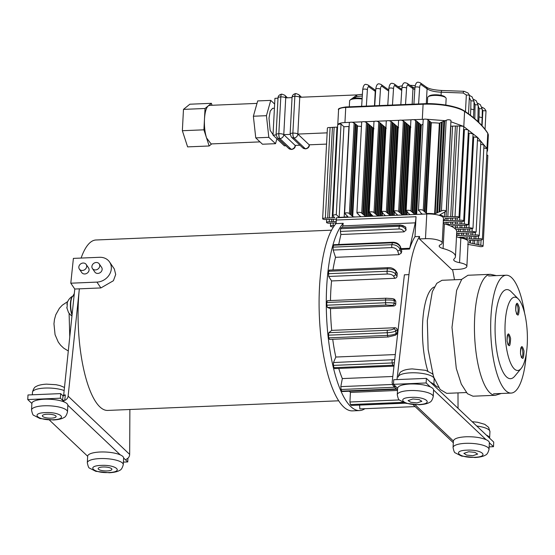 <?xml version="1.0" encoding="UTF-8"?>
<svg xmlns="http://www.w3.org/2000/svg" width="555" height="555" viewBox="0 0 555 555"><rect width="100%" height="100%" fill="white"/><g stroke="black" fill="none" stroke-linecap="round" stroke-linejoin="round"><path stroke-width="0.83" d="M108.794 472.534C124.382 472.09 116.418 464.556 101.253 465.395C85.671 465.839 93.635 473.373 108.794 472.534M53.016 419.753C68.598 419.309 60.634 411.775 45.475 412.615C29.887 413.059 37.851 420.593 53.016 419.753M418.748 404.512C434.336 404.068 426.372 396.534 411.206 397.373C395.625 397.817 403.589 405.351 418.748 404.512M474.532 457.292C490.114 456.848 482.149 449.314 466.991 450.154C451.409 450.598 459.373 458.132 474.532 457.292M109.543 261.96A13.715 11.759 145.6 0 1 109.273 274.843A13.715 11.759 145.6 0 1 96.917 282.106L70.797 283.196L73.392 258.387L99.518 257.298A13.715 11.759 145.6 0 1 109.543 261.96L114.344 268.995L115.704 274.475L113.407 280.726L100.899 287.934L79.351 288.836A85.387 25.856 87.6 0 0 78.422 300.775A85.387 25.856 87.6 0 0 107.698 410.429L338.675 400.8M331.564 230.172L96.015 239.989A85.387 25.856 87.6 0 0 81.099 258.068M364.892 408.688A96.022 29.075 -92.4 0 1 359.585 410.568A96.022 29.075 -92.4 0 1 326.666 287.268A96.022 29.075 -92.4 0 1 343.212 223.304L336.025 223.609A96.022 29.075 87.6 0 0 319.479 287.566A96.022 29.075 87.6 0 0 352.404 410.873L359.585 410.568M82.376 270.472A4.114 3.531 145.6 0 1 79.365 269.071A4.114 3.531 145.6 0 1 79.448 265.207A4.114 3.531 145.6 0 1 83.153 263.028A4.114 3.531 145.6 0 1 86.164 264.43A4.114 3.531 145.6 0 1 86.081 268.294A4.114 3.531 145.6 0 1 82.376 270.472M86.164 264.43L88.55 267.926A4.114 3.531 145.6 0 1 88.474 271.79A4.114 3.531 145.6 0 1 84.769 273.969A4.114 3.531 145.6 0 1 81.758 272.567L79.365 269.071M95.439 269.931A4.114 3.531 145.6 0 1 92.428 268.53A4.114 3.531 145.6 0 1 92.512 264.666A4.114 3.531 145.6 0 1 96.216 262.487A4.114 3.531 145.6 0 1 99.227 263.882A4.114 3.531 145.6 0 1 99.144 267.753A4.114 3.531 145.6 0 1 95.439 269.931M99.227 263.882L101.614 267.378A4.114 3.531 145.6 0 1 101.53 271.249A4.114 3.531 145.6 0 1 97.826 273.428A4.114 3.531 145.6 0 1 94.822 272.026L92.428 268.53M354.132 123.085L352.307 122.246A2.4 0.68 -177 0 0 351.031 122.197A2.4 0.68 -177 0 0 349.955 122.343A2.4 0.68 -177 0 0 349.352 122.759L344.606 213.404A2.4 0.68 3 0 1 346.278 212.843A2.4 0.68 3 0 1 349.4 213.654A2.4 0.68 3 0 1 349.379 213.73A2.4 0.68 3 0 0 349.359 213.807A2.4 0.68 3 0 0 350.489 214.452L351.1 214.965L355.845 124.32L355.242 123.807L354.132 123.085L349.4 213.654M329.066 127.525A2.4 0.68 -177 0 0 327.394 128.087L322.642 218.732A2.4 0.68 3 0 1 324.314 218.171A2.4 0.68 3 0 1 325.348 218.198L330.093 127.553A2.4 0.68 -177 0 0 329.066 127.525M336.392 219.28L336.205 219.1A2.4 0.68 3 0 0 335.574 219.246L326.659 219.44A2.4 0.68 3 0 1 325.764 219.544A2.4 0.68 3 0 1 322.642 218.732M336.122 222.874L330.551 223.124A2.4 0.68 3 0 1 329.656 223.228A2.4 0.68 3 0 1 326.534 222.416A2.4 0.68 3 0 1 328.206 221.854A2.4 0.68 3 0 1 329.24 221.882L329.365 219.433M333.493 226.912A2.4 0.68 3 0 1 330.426 226.1A2.4 0.68 3 0 1 332.098 225.538A2.4 0.68 3 0 1 333.132 225.566L333.257 223.117M47.168 414.217A6.896 1.956 3 0 1 56.124 416.548A6.896 1.956 3 0 1 51.317 418.151A6.896 1.956 3 0 1 42.36 415.827A6.896 1.956 3 0 1 47.168 414.217M102.953 466.998A6.896 1.956 3 0 1 111.909 469.322A6.896 1.956 3 0 1 107.101 470.931A6.896 1.956 3 0 1 98.145 468.6A6.896 1.956 3 0 1 102.953 466.998M123.279 464.653C122.364 468.08 121.115 469.995 119.54 470.411C118.916 470.841 116.446 472.319 109.3 472.756L95.793 471.327L89.521 468.108C88.8 468.156 88.065 466.373 87.322 462.766A18.003 5.099 3 0 1 99.879 458.576A18.003 5.099 3 0 1 123.279 464.653L123.626 458.083A18.003 5.099 -177 0 0 123.626 458.028A18.003 5.099 -177 0 0 120.317 454.892A18.003 5.099 -177 0 0 100.219 452.006A18.003 5.099 -177 0 0 87.669 456.196A18.003 5.099 -177 0 0 87.662 456.259L49.305 419.962M44.442 399.232A18.003 5.099 -177 0 0 31.885 403.416A18.003 5.099 -177 0 0 31.878 403.478L27.75 399.565L60.405 398.206L64.54 402.118A18.003 5.099 -177 0 0 44.442 399.232M452.547 269.591A82.306 24.919 -92.4 0 1 454.476 279.769M330.482 300.532A82.306 24.919 -92.4 0 1 330.794 291.174A82.306 24.919 -92.4 0 1 331.564 280.941L328.678 276.466L328.574 271.256L387.348 268.807A6.861 2.997 6.5 0 1 395.861 271.596A2.06 1.741 -32.8 0 0 395.625 270.562C393.391 268.322 390.796 267.357 387.862 267.67A2.06 0.624 87.6 0 0 387.348 268.807L387.071 271.256L328.296 273.705M331.703 330.378L395.056 327.741L393.564 328.949C392.447 329.635 390.463 330.072 387.619 330.253L328.837 332.702L331.703 330.378A82.306 24.919 -92.4 0 1 330.489 308.629L393.835 305.992C395.042 305.694 395.687 304.986 395.771 303.863L395.764 301.136L394.543 299.298L392.954 298.701L386.107 298.215A2.06 0.624 87.6 0 0 385.572 299.686A2.06 0.624 87.6 0 0 385.565 300.033A6.861 0.832 -0.2 0 1 394.189 300.546A2.06 1.942 -69.5 0 0 392.954 298.701M397.512 332.341L396.034 333.534A2.06 1.915 -129.1 0 1 395.375 335.213L396.86 334.006L397.512 332.341L397.22 329.67C397.012 328.574 396.291 327.929 395.056 327.741M394.723 359.647L333.5 362.554L335.824 357.038A82.306 24.919 -92.4 0 1 332.729 339.292M335.824 357.038L395.299 354.562M392.295 384.476L340.819 386.62L342.324 378.579A82.306 24.919 -92.4 0 1 338.758 368.437M342.324 378.579L392.808 376.477M399.336 399.947L349.927 402L350.427 392.413A82.306 24.919 -92.4 0 1 349.407 391.233M350.427 392.413L397.498 390.449M361.707 213.141L366.453 122.495L364.614 121.732A2.4 0.68 -177 0 0 363.338 121.684A2.4 0.68 -177 0 0 362.262 121.836A2.4 0.68 -177 0 0 361.659 122.246L356.907 212.891A2.4 0.68 3 0 1 358.585 212.329A2.4 0.68 3 0 1 361.707 213.141A2.4 0.68 3 0 1 361.687 213.217L363.407 214.452L368.152 123.807L367.549 123.293L362.797 213.939M374.014 212.627L378.76 121.982L376.921 121.219A2.4 0.68 -177 0 0 375.638 121.17A2.4 0.68 -177 0 0 374.569 121.323A2.4 0.68 -177 0 0 373.966 121.732L369.214 212.378A2.4 0.68 3 0 1 370.893 211.823A2.4 0.68 3 0 1 374.014 212.627A2.4 0.68 3 0 1 373.994 212.704L375.714 213.939L380.459 123.293L379.856 122.78L375.104 213.425M386.315 212.114L391.067 121.469L389.228 120.712A2.4 0.68 -177 0 0 387.945 120.664A2.4 0.68 -177 0 0 386.877 120.81A2.4 0.68 -177 0 0 386.273 121.219L381.521 211.864A2.4 0.68 3 0 1 383.2 211.309A2.4 0.68 3 0 1 386.315 212.114A2.4 0.68 3 0 1 386.301 212.19L388.014 213.425L392.767 122.78L392.163 122.267L387.411 212.912M398.622 211.601L403.374 120.955L401.536 120.199A2.4 0.68 -177 0 0 400.252 120.151A2.4 0.68 -177 0 0 399.184 120.296A2.4 0.68 -177 0 0 398.58 120.706L393.828 211.351A2.4 0.68 3 0 1 395.507 210.796A2.4 0.68 3 0 1 398.622 211.601A2.4 0.68 3 0 1 398.608 211.677L400.321 212.912L405.074 122.267L404.47 121.753L399.718 212.399M410.929 211.087L415.681 120.442L413.843 119.686A2.4 0.68 -177 0 0 412.559 119.637A2.4 0.68 -177 0 0 411.484 119.783A2.4 0.68 -177 0 0 410.887 120.192L406.135 210.838A2.4 0.68 3 0 1 407.814 210.283A2.4 0.68 3 0 1 410.929 211.087A2.4 0.68 3 0 1 410.915 211.164L412.629 212.399L417.381 121.753L416.777 121.24L412.025 211.885M450.896 121.753L463.446 126.339L459.741 125.992L454.996 216.637L455.891 216.533A2.4 0.68 3 0 1 459.013 217.345A2.4 0.68 3 0 1 457.334 217.907L445.186 218.476A14.576 4.128 3 0 1 443.383 220.259M459.013 217.345L463.758 126.7A2.4 0.68 -177 0 0 463.591 126.429L477.612 137.439L473.706 136.953L468.961 227.599L472.971 228.299L471.299 228.861L455.884 229.527A32.648 9.248 -177 0 0 454.392 228.112A32.648 9.248 -177 0 0 450.493 225.927A32.648 9.248 -177 0 0 446.393 224.414A32.648 9.248 -177 0 0 444.388 223.825L443.091 248.522A32.648 9.248 3 0 1 455.447 256.514A32.648 9.248 3 0 1 454.108 258.949A10.288 2.914 -177 0 0 453.685 259.712A10.288 2.914 -177 0 0 459.547 262.675A12.862 3.642 3 0 1 466.873 266.379A12.862 3.642 3 0 1 457.91 269.369L451.867 269.619L419.427 238.927L419.559 236.458L414.987 236.652A82.306 24.919 87.6 0 0 409.521 249.07L401.341 249.41M446.206 211.205L450.958 120.56A2.4 0.68 -177 0 0 447.836 119.748L446.164 120.282L441.412 210.935L443.084 210.394A2.4 0.68 3 0 1 446.206 211.205A2.4 0.68 3 0 1 445.276 211.684L439.796 214.875A14.576 4.128 3 0 1 444.479 217.033L444.756 211.816M426.601 119.235A2.4 0.68 -177 0 0 424.866 119.124A2.4 0.68 -177 0 0 423.756 119.283A2.4 0.68 -177 0 0 423.194 119.679L418.442 210.324A2.4 0.68 3 0 1 420.114 209.769A2.4 0.68 3 0 1 423.236 210.581A2.4 0.68 3 0 1 423.215 210.657L424.936 211.885L429.688 121.24L427.967 120.012A2.4 0.68 -177 0 0 427.988 119.935A2.4 0.68 -177 0 0 426.601 119.235L445.471 120.706L446.164 120.282M463.668 221.001L468.413 130.356A2.4 0.68 -177 0 0 465.291 129.544L464.396 129.648L459.651 220.293L460.546 220.189A2.4 0.68 3 0 1 463.668 221.001A2.4 0.68 3 0 1 461.989 221.556L443.362 222.548L443.32 223.499M478.486 236.18L478.354 238.74L479.249 238.636A2.4 0.68 3 0 1 482.371 239.448A2.4 0.68 3 0 1 480.692 240.003L469.246 240.461A14.576 4.128 3 0 1 469.884 241.772A14.576 4.128 3 0 1 469.329 242.812L474.504 243.895L474.698 240.197M472.978 228.299L477.612 137.439L487.054 148.629L483.835 147.998M482.371 239.448L487.11 148.726L487.547 150.447L486.943 152.091M475.358 232.462L475.219 235.029L476.114 234.925A2.4 0.68 3 0 1 479.236 235.729A2.4 0.68 3 0 1 477.564 236.291L459.519 237.249A14.576 4.128 3 0 1 466.963 239.08L467.088 236.721M479.236 235.729L483.988 145.084L480.706 144.286M386.03 298.236L327.408 300.678L326.784 302.482L385.565 300.033L385.572 302.759L326.791 305.208L327.429 307.484L330.489 308.629M328.837 332.702L328.47 335.178L387.251 332.729A6.861 1.436 -6.3 0 0 395.743 330.87A2.06 1.915 -129.1 0 0 393.564 328.949M333.5 362.554L333.43 365.398L392.212 362.949A6.861 3.531 -13.4 0 0 394.376 362.665M340.819 386.62L341.061 389.492L394.702 387.258M454.996 216.637L452.436 216.644L457.188 125.999L455.447 126.047L450.695 216.693L447.816 216.783L452.568 126.138L450.827 126.193L446.074 216.838L444.479 217.033M486.298 435.058C488.483 436.057 489.586 437.097 489.607 438.186L430.513 382.277C432.706 383.276 433.809 384.317 433.823 385.406L434.163 378.898A18.003 5.099 -177 0 0 410.762 372.821A18.003 5.099 -177 0 0 398.206 377.012A18.003 5.099 -177 0 0 398.206 377.067L398.206 377.012C399.121 373.584 400.37 371.663 401.945 371.253C402.569 370.816 405.039 369.339 412.185 368.902L425.692 370.331L431.963 373.557C432.685 373.508 433.42 375.291 434.163 378.898M469.551 236.714L469.433 238.934L466.963 239.08M446.227 218.337L446.109 220.626L443.23 220.717M468.323 224.65L473.068 134.005L469.946 133.193L469.051 133.297L464.306 223.942L468.316 224.65L466.644 225.205L450.493 225.927M457.188 125.999L459.741 125.992M459.651 220.293L457.091 220.293L457.216 217.907M472.222 228.75L472.09 231.31L476.107 232.018L474.435 232.573L456.654 233.516M480.852 141.372L477.571 140.568M478.764 122.371L479.055 116.904L482.177 117.674L482.323 109.404A2.4 0.708 -179 0 0 482.212 109.189A2.4 0.708 -179 0 0 479.201 108.676L478.181 105.936M478.354 238.74L475.795 238.74L475.926 236.236M475.219 235.029L472.666 235.029L472.798 232.524M461.621 279.47L442.002 280.289L436.778 283.334L432.31 291.715L427.308 320.693L428.127 349.532L433.171 375.062M468.684 451.756L474.948 452.374L477.647 454.08L472.839 455.69L466.575 455.072L463.876 453.359L468.684 451.756M412.906 398.976L419.164 399.593L421.862 401.307L417.055 402.909L410.79 402.292L408.098 400.585L412.906 398.976M394.702 385.482L394.57 386.648L395.646 386.37L393.488 384.324L426.143 382.964L430.271 386.877C425.033 384.747 418.338 383.789 410.173 383.991C402.292 384.455 398.108 385.871 397.616 388.236L395.729 386.544M397.276 394.744A18.003 5.099 3 0 1 409.833 390.56A18.003 5.099 3 0 1 433.233 396.631C432.317 400.058 431.068 401.98 429.494 402.389C428.869 402.826 426.4 404.304 419.254 404.741L405.747 403.312L399.475 400.086C398.754 400.134 398.018 398.351 397.276 394.744L397.616 388.236M433.233 396.631L433.58 390.005L486.055 439.657C480.817 437.527 474.116 436.563 465.957 436.771C458.076 437.236 453.893 438.651 453.4 441.017L415.043 404.72M453.06 447.524A18.003 5.099 3 0 1 465.617 443.334A18.003 5.099 3 0 1 489.017 449.411C488.102 452.838 486.853 454.753 485.278 455.169C484.654 455.606 482.184 457.077 475.038 457.514L461.531 456.085L455.26 452.866C454.531 452.915 453.803 451.132 453.06 447.524L453.4 441.017M464.306 223.942L461.746 223.942L461.871 221.563M452.568 126.138L455.447 126.047M468.961 227.599L466.401 227.599L466.526 225.212M472.09 231.31L469.537 231.31L469.669 228.806M426.296 103.653L427.072 88.828L421.079 84.631A2.4 2.234 -56.9 0 0 420.1 82.716L426.226 87.003A2.4 2.22 126.8 0 1 427.072 88.828L427.322 88.987C430.229 90.819 434.863 91.894 441.225 92.213A2.4 0.763 -88.9 0 1 441.995 90.493C434.267 90.049 429.126 88.96 426.566 87.239L427.322 88.987L426.275 87.045M474.171 236.472L474.053 238.796L472.839 238.983L471.174 238.886L471.299 236.479M450.854 218.094L450.729 220.488L449.515 220.675L447.85 220.578L447.968 218.399M455.482 217.851L455.35 220.349L454.136 220.536L452.471 220.432L452.589 218.157M490.398 274.323L467.962 275.259L461.753 279.297L456.633 290.369L451.999 327.394L456.293 368.451L461.295 384.095L467.442 393.703L472.999 396.208L495.435 395.278A60.53 18.329 -92.4 0 1 489.878 392.767A60.53 18.329 -92.4 0 1 474.435 326.458A60.53 18.329 -92.4 0 1 490.398 274.323L496.364 275.62M464.23 91.395A2.4 0.791 93.1 0 0 464.029 91.297A2.4 0.791 93.1 0 0 463.175 93.011L466.339 94.988L469.468 95.155L468.51 113.851M482.316 109.848L482.871 110.625L486.013 110.917L485.049 129.315M471.042 232.753L470.924 235.084L469.703 235.271L468.045 235.167L468.17 232.76M460.137 221.5L460.005 223.998L458.791 224.185L457.126 224.088L457.244 221.806M464.792 225.157L464.66 227.647L463.446 227.841L461.781 227.737L461.899 225.462M467.914 229.042L467.789 231.366L466.575 231.553L464.917 231.456L465.041 229.049M466.415 233.003L466.304 235.223L465.083 235.41L463.425 235.313L463.543 233.003M452.596 226.96L452.651 225.954M458.659 229.534L458.548 231.65L456.744 231.837A32.648 9.248 -177 0 0 456.744 231.817A32.648 9.248 -177 0 0 455.884 229.527M274.42 108.253L272.574 108.329L270.223 111.097L269.008 118.125L270.125 130.252L273.684 135.739M455.509 221.743L455.384 224.137L454.17 224.331L452.505 224.227L452.623 222.055M460.164 225.399L460.039 227.793L458.825 227.98L457.16 227.876L457.278 225.705M463.286 229.284L463.168 231.504L461.954 231.699L460.296 231.595L460.414 229.284M461.788 233.246L461.677 235.362L460.463 235.556L458.805 235.452L458.916 233.246M450.882 221.986L450.764 224.282L449.543 224.47L447.885 224.366L447.996 222.298M257 103.396L209.478 105.381L208.215 105.901C206.155 107.83 204.913 112.249 204.469 119.152C204.178 126.2 204.864 132.451 206.536 137.904L211.087 143.925L259.997 141.886M70.797 283.196L74.779 289.023L79.351 288.836L68.119 396.166C67.814 398.115 66.69 399.524 64.755 400.391L62.569 400.252L63.027 395.861L63.43 395.999M62.999 395.833L63.714 394.785L74.779 289.023M123.626 458.028L125.596 459.887L126.706 459.006C128.566 458.062 129.551 456.529 129.669 454.399L129.877 409.5M336.025 223.609A17.149 5.189 87.6 0 0 336.358 220.023L416.035 216.707L414.987 236.652M361.437 126.484A14.576 4.128 -177 0 0 357.462 126.124L352.709 216.769A14.576 4.128 3 0 1 355.249 216.963L336.476 217.74L336.358 220.023M357.455 125.68L356.851 125.166L352.099 215.812L352.709 216.769L357.462 126.124M352.099 215.812L350.968 215.167M347.139 215.777L345.668 214.653A2.4 0.68 3 0 0 345.862 214.403A2.4 0.68 3 0 0 345.231 213.904A2.4 0.68 3 0 1 344.606 213.404M346.979 215.513L347.437 216.547A2.4 0.68 3 0 1 348.034 216.755A14.576 4.128 3 0 0 344.169 217.123L348.922 126.478L343.913 126.741L339.167 217.387L344.169 217.123M337.572 127.074L336.954 127.109L332.202 217.754L333.909 217.664A2.4 0.68 3 0 0 334.769 217.74L333.146 216.207A4.801 1.36 3 0 1 332.924 215.763A4.801 1.36 3 0 1 336.274 214.646L339.167 217.387M332.202 217.754L329.392 217.907L334.145 127.261L332.438 127.352L327.686 217.997L329.392 217.907M327.686 217.997L325.348 218.198M336.219 219.114L336.261 221.431M336.094 221.438L333.284 221.591L333.409 219.239M331.71 219.232L331.578 221.681L333.284 221.591M331.578 221.681L329.24 221.882M334.429 225.573L333.132 225.566M63.124 395.937L65.323 394.952L63.672 395.021M63.027 395.861L60.648 393.606L27.993 394.973L27.75 399.565M125.596 459.887L127.761 461.933L123.411 462.114M67.495 411.872C66.579 415.3 65.337 417.214 63.763 417.631C63.138 418.068 60.668 419.538 53.516 419.982L40.015 418.546L33.744 415.327C33.016 415.376 32.28 413.593 31.538 409.985A18.003 5.099 3 0 1 44.095 405.795A18.003 5.099 3 0 1 67.495 411.872L67.842 405.303A18.003 5.099 -177 0 0 67.842 405.247A18.003 5.099 -177 0 0 64.54 402.118M127.955 458.201L127.761 461.933M419.427 238.927L425.47 238.678A12.862 3.642 3 0 1 442.189 243.014L443.48 218.316A12.862 3.642 -177 0 0 426.767 213.98L355.249 216.963M336.274 214.646L341.02 124.001L343.913 126.741M341.02 124.001A4.801 1.36 -177 0 0 337.78 124.861A4.801 1.36 -177 0 0 337.676 125.118L332.924 215.763M415.14 406.6L359.827 408.903L359.612 405.088M405.053 403.103L351.454 405.427L405.323 403.18M351.266 405.344L350.441 404.56L403.062 402.368M349.927 402L350.441 404.56M396.388 388.854L341.79 391.129L342.185 391.532L396.811 389.256M341.79 391.129L341.061 389.492M334.54 368.61L393.315 366.161A2.06 0.624 -92.4 0 1 392.753 365.239L333.971 367.688L334.859 368.27M333.971 367.688L333.43 365.398M388.354 336.92A2.06 0.624 -92.4 0 1 388.216 336.975A2.06 0.624 -92.4 0 1 387.543 335.4L328.768 337.849L329.573 339.369M328.768 337.849L328.47 335.178M326.791 305.208L326.784 302.482M327.408 300.678L386.107 298.215A2.06 0.624 87.6 0 1 386.19 298.229L392.225 298.59M329.372 270.334L328.574 271.256M332.958 269.959A82.306 24.919 -92.4 0 1 335.532 257.312L333.173 250.048L333.083 247.142L333.617 245.254L392.399 242.806A6.861 4.801 15.8 0 1 400.543 247.509A2.06 1.332 -18 0 0 400.543 246.954C399.156 243.874 396.575 242.299 392.794 242.244A2.06 0.624 87.6 0 0 392.399 242.806L391.865 244.693L333.083 247.142M392.794 242.244L334.02 244.693L333.617 245.254M338.716 244.498L340.888 234.494L404.026 231.858L406.142 230.034L405.511 226.919L400.328 225.004L341.547 227.453L400.093 225.177A2.06 0.624 -92.4 0 1 400.328 225.004M405.976 227.716A6.861 6.029 33.5 0 0 400.093 225.177L399.371 226.267L340.59 228.715L340.368 231.421L340.888 234.494M340.59 228.715L341.311 227.626M342.428 227.418L342.768 225.871A17.149 5.189 87.6 0 0 343.212 223.304M416.035 216.707A17.149 5.189 -92.4 0 1 415.258 222.853L409.729 248.272A6.861 2.074 -92.4 0 1 409.521 249.07M60.405 398.206L60.648 393.606M365.558 216.533L365.017 215.812L369.762 125.166L369.158 124.653L364.406 215.298L364.885 216.013M364.406 215.298L363.275 214.653M358.169 213.869L357.538 213.391A2.4 0.68 3 0 1 356.907 212.891M358.003 213.626L357.975 214.14L360.729 216.637M377.865 216.02L377.324 215.298L382.069 124.653L381.465 124.14L376.713 214.785L377.192 215.479M376.713 214.785L375.582 214.14M370.476 213.356L369.845 212.877A2.4 0.68 3 0 1 369.214 212.378M370.31 213.113L370.282 213.626L373.036 216.103M390.172 215.506L389.624 214.785L394.376 124.14L393.772 123.626L389.02 214.272L389.499 214.965M389.02 214.272L387.889 213.626M382.784 212.843L382.152 212.364A2.4 0.68 3 0 1 381.521 211.864M382.617 212.6L382.589 213.113L385.343 215.59M402.479 214.993L401.931 214.272L406.683 123.626L406.08 123.113L401.327 213.758L401.806 214.452M401.327 213.758L400.197 213.113M395.091 212.329L394.459 211.85A2.4 0.68 3 0 1 393.828 211.351M394.924 212.086L394.896 212.6L397.651 215.076M414.786 214.48L414.238 213.758L418.99 123.113L418.387 122.599L413.635 213.245L414.113 213.966M413.635 213.245L412.504 212.607M407.398 211.816L406.766 211.337A2.4 0.68 3 0 1 406.135 210.838M407.231 211.573L407.204 212.086L409.958 214.591M450.695 216.693L452.436 216.644M446.074 216.838L447.816 216.783M441.412 210.935L439.054 211.982M441.412 122.294L436.667 212.94L434.627 213.862L439.38 123.217L443.778 121.219L439.026 211.864L436.695 213.058M426.42 213.418L426.42 213.488A14.576 4.128 3 0 1 434.627 213.862M426.42 213.488L431.297 122.599L430.687 122.086L425.942 212.731L426.42 213.488M425.942 212.731L424.811 212.093M419.698 211.33L419.074 210.824A2.4 0.68 3 0 1 418.442 210.324M419.538 211.06L421.273 213.467L422.175 213.876A14.576 4.128 3 0 0 420.232 214.251M455.35 220.349L457.091 220.293M450.729 220.488L452.471 220.432M446.109 220.626L447.85 220.578M442.189 243.014A12.862 3.642 3 0 1 440.531 244.679A10.288 2.914 -177 0 0 439.199 246.004A10.288 2.914 -177 0 0 443.091 248.522M394.57 386.648L393.183 385.822L392.094 382.7L404.387 274.815L408.959 274.621A82.306 24.919 -92.4 0 1 419.559 236.458M335.532 257.312L398.885 254.676L401.23 253.135L401.764 251.249L400.543 246.954M331.564 280.941L394.91 278.305C396.145 278.027 396.86 277.375 397.061 276.355L397.123 272.88L395.625 270.562M355.242 123.807L350.489 214.452M345.668 214.653L345.696 214.14M344.946 122.558L345.737 107.448A10.288 2.914 -177 0 0 338.564 109.841L337.773 124.868A10.288 2.914 3 0 1 344.946 122.558L349.955 122.35M327.145 132.846L297.827 134.074L299.755 97.285L356.879 94.905M326.555 144.099L309.19 144.82L297.827 134.074A3.913 3.559 133.4 0 1 293.914 137.973L305.271 148.719A3.913 3.559 -46.6 0 0 309.19 144.82A3.913 1.11 3 0 1 309.371 145.181C309.239 147.158 307.997 148.393 305.632 148.886A3.913 1.186 87.6 0 1 305.271 148.719L293.914 137.973A3.913 1.186 87.6 0 1 292.929 133.11A3.913 1.11 3 0 1 297.827 134.074M330.093 127.553L332.438 127.352M334.145 127.261L336.954 127.109M333.909 217.664L333.943 216.963M466.873 266.379L468.17 241.682A12.862 3.642 -177 0 0 460.844 237.977A10.288 2.914 3 0 1 456.494 236.652M467.685 244.346L478.792 246.295A2.4 0.68 3 0 0 481.442 246.649A2.4 0.68 3 0 0 483.086 246.094A2.4 0.68 3 0 0 480.796 245.296L474.504 243.895M474.053 238.796L475.795 238.74M469.433 238.934L471.174 238.886M470.924 235.084L472.666 235.029M466.304 235.223L468.045 235.167M461.677 235.362L463.425 235.313M457.167 233.488L457.056 235.507L458.805 235.452M457.056 235.507L456.543 235.625M398.885 254.676L397.658 250.888C396.686 248.8 394.785 247.697 391.948 247.599L333.173 250.048M394.91 278.305L393.412 275.967C392.288 274.683 390.304 274.031 387.452 274.017L328.678 276.466M393.835 305.992L392.246 305.396L386.204 305.035L327.429 307.484M382.388 212.461L382.215 215.839M394.362 211.816L394.182 215.34M407.155 211.524L406.988 214.806M422.952 124.251A14.576 4.128 -177 0 0 421.328 125.25L416.659 214.403M439.38 123.217A14.576 4.128 -177 0 0 431.284 122.835M443.209 223.457A10.288 2.914 -177 0 0 444.388 223.825M458.041 408.327L458 392.885M408.959 274.621L396.998 379.592M413.843 119.686L423.756 119.283M352.307 122.246L362.262 121.836M364.614 121.732L374.569 121.323M376.921 121.226L386.877 120.81M389.228 120.712L399.184 120.296M401.536 120.199L411.484 119.783M335.602 222.909L335.539 224.171M483.086 246.094L487.838 155.449L486.804 154.831M356.851 125.166L355.845 124.32M366.439 122.572L367.549 123.293M371.441 216.283L371.531 214.445M368.152 123.807L369.158 124.653M369.762 125.166L370.768 126.013L366.022 216.512M366.661 216.485L371.371 126.526L370.768 126.013M371.371 126.526L372.377 127.372L367.708 216.443M368.347 216.415L372.981 127.886L372.377 127.372M372.981 127.886L373.987 128.732M378.739 122.058L379.856 122.78M381.889 212.253L381.701 215.86M380.459 123.293L381.465 124.14M382.069 124.653L383.075 125.499L378.33 215.999M378.968 215.971L383.678 126.013L383.075 125.499M383.678 126.013L384.684 126.859L380.015 215.93M386.294 128.219L384.684 126.859M391.046 121.545L392.163 122.267M394.196 211.739L394.008 215.347M392.767 122.78L393.772 123.626M394.376 124.14L395.382 124.986L390.637 215.486M391.275 215.458L395.986 125.499L395.382 124.986M395.986 125.499L396.991 126.346L392.323 215.416M398.601 127.706L396.991 126.346M403.353 121.032L404.47 121.753M406.947 214.806L407.12 211.497M405.074 122.267L406.08 123.113M406.683 123.626L407.689 124.473L402.944 214.972M403.582 214.945L408.293 124.986L407.689 124.473M408.293 124.986L409.299 125.832L404.63 214.903M405.261 214.875L409.902 126.346L409.299 125.832M409.902 126.346L410.908 127.199M415.66 120.518L416.777 121.24M415.889 214.431L420.6 124.473L421.328 125.25M417.381 121.753L418.387 122.599M418.99 123.113L419.996 123.959L415.251 214.459M420.6 124.473L419.996 123.959M463.501 129.752L464.396 129.648M468.156 133.401L469.051 133.297M472.811 137.057L473.706 136.953M439.942 122.96L435.196 213.606M429.688 121.24L430.687 122.086M443.778 121.219L445.471 120.706M429.077 120.726L424.332 211.372M460.005 223.998L461.746 223.942M455.384 224.137L457.126 224.088M450.764 224.282L452.505 224.227M446.393 224.414L447.885 224.366M464.66 227.647L466.401 227.599M460.039 227.793L461.781 227.737M455.537 225.642L455.419 227.932L457.16 227.876M455.419 227.932L454.392 228.112M467.789 231.366L469.537 231.31M463.168 231.504L464.917 231.456M458.548 231.65L460.296 231.595M375.603 91.748L375.242 91.346L374.486 105.769M478.681 244.769L478.93 239.954M470.467 240.447L470.335 243.021M360.563 216.374L360.549 216.741M380.654 215.902L385.288 127.372M392.961 215.389L397.595 126.859M406.503 211.226L406.315 214.834M439.921 211.462L444.666 120.817M434.142 377.941L440.115 389.499L446.713 393.356L466.332 392.538M489.017 449.411L489.364 442.786L493.492 446.692L493.735 442.092L489.607 438.186L489.947 431.672A18.003 5.099 -177 0 0 476.766 426.039M430.513 382.277L426.386 378.371L393.731 379.731L393.488 384.324M493.492 446.692L489.149 446.872M422.306 119.332L423.097 104.222L345.737 107.448L345.918 106.955L423.34 103.764C437.722 102.841 458.583 106.477 464.001 110.854M470.46 115.301L470.786 109.085L473.797 109.633L473.498 117.702M477.106 244.436L477.328 240.183M473.096 240.329L472.929 243.569M370.025 216.346L370.199 213.037M442.307 121.885L437.555 212.53M426.386 378.371L426.143 382.964M433.58 390.005C433.566 388.916 432.463 387.876 430.271 386.877M489.364 442.786C489.35 441.697 488.247 440.649 486.055 439.657M412.15 104.194L412.969 88.599L408.015 85.179A2.4 2.234 -56.9 0 0 407.044 83.264L412.094 86.76A2.4 2.227 126.1 0 1 412.969 88.599L414.821 89.646M290.133 134.393L283.785 134.657L285.714 97.874L292.048 97.611M299.957 145.209L295.149 145.41L283.785 134.657A3.913 3.559 133.4 0 1 279.866 138.556L291.229 149.309A3.913 3.559 -46.6 0 0 295.149 145.41A3.913 1.11 3 0 1 295.329 145.764C295.198 147.748 293.956 148.976 291.59 149.468A3.913 1.186 87.6 0 1 291.229 149.309L279.866 138.556A3.913 1.186 87.6 0 1 278.887 133.7A3.913 1.11 3 0 1 283.785 134.657M369.581 212.766L369.394 216.374M372.856 216.228L372.87 215.86M385.177 215.347L385.156 215.715M397.484 214.834L397.463 215.201M409.77 214.688L409.791 214.32M276.092 134.976L273.011 135.108L274.94 98.318L278.006 98.193M285.915 145.792L284.375 145.854L273.011 135.108M276.91 138.792L275.53 143.683L268.821 137.335L266.435 115.683L270.757 100.386L274.642 104.056M268.821 137.335L255.758 137.876L253.371 116.231L266.435 115.683M275.53 143.683L262.466 144.224L255.758 137.876M270.757 100.386L257.693 100.927L253.371 116.231M211.732 143.898L209.166 145.986L203.914 129.821L205.031 108.489L211.4 103.32L212.038 105.27M446.255 222.236L446.144 224.338M205.031 108.489L183.476 109.384L189.852 104.215L211.4 103.32M203.914 129.821L182.359 130.716L183.476 109.384M182.359 130.716L187.611 146.881L209.166 145.986M362.11 99.019A9.262 2.622 -177 0 0 356.074 98.679A9.262 2.622 -177 0 0 350.066 100.08A9.262 2.622 -177 0 0 349.615 100.837L349.303 106.817M362.151 98.408A8.332 2.359 -177 0 0 356.4 98.055A8.332 2.359 -177 0 0 350.996 99.317L350.066 100.08M73.1 295.981A10.517 3.184 87.6 0 0 72.684 296.12L72.684 296.12A10.517 3.184 87.6 0 0 70.402 304.091A10.517 3.184 87.6 0 0 72.06 315.018M72.122 314.435A10.594 3.205 87.6 0 1 70.742 303.453A10.594 3.205 87.6 0 1 73.496 295.884L72.684 296.12C69.555 297.945 67.627 300.65 66.898 304.237L67.308 303.654A6.528 1.977 87.6 0 0 67.21 304.806A6.528 1.977 87.6 0 0 67.183 306.027L66.905 308.205M66.787 307.546L68.487 312.458A6.528 1.977 87.6 0 0 68.494 312.465L70.36 314.747A11.648 10.6 -46.6 0 0 71.963 315.975M66.898 304.251L67.245 304.265M510.6 338.37C510.281 347.062 509.101 348.02 507.069 341.235C507.395 332.542 508.574 331.585 510.6 338.37M524.031 351.072C523.705 359.772 522.533 360.722 520.5 353.937C520.826 345.245 521.998 344.294 524.031 351.072M519.251 307.748C518.932 316.44 517.753 317.398 515.727 310.613C516.046 301.92 517.225 300.963 519.251 307.748M434.371 286.984A50.408 15.262 87.6 0 0 422.639 322.726A50.408 15.262 87.6 0 0 427.829 371.045M526.286 353.764A58.983 17.857 -92.4 0 1 511.141 393.079A58.983 17.857 -92.4 0 1 490.918 317.328A58.983 17.857 -92.4 0 1 506.229 275.211A58.983 17.857 -92.4 0 1 524.586 313.124M505.14 323.371A36.692 11.114 -92.4 0 1 518.273 298.923A36.692 11.114 -92.4 0 1 527.25 344.287A36.692 11.114 -92.4 0 1 521.173 368.444A36.692 11.114 -92.4 0 1 509.525 360.355A36.692 11.114 -92.4 0 1 505.14 323.371M521.173 368.444L514.728 376.2A44.58 13.5 -92.4 0 1 500.575 366.369A44.58 13.5 -92.4 0 1 495.254 321.435A44.58 13.5 -92.4 0 1 511.21 291.729L518.273 298.923M433.906 383.845A50.408 15.262 87.6 0 0 438.554 387.321M445.811 105.034L446.151 98.547A9.262 2.622 -177 0 0 445.783 97.756A9.262 2.622 -177 0 0 434.114 95.425A9.262 2.622 -177 0 0 428.113 96.827A9.262 2.622 -177 0 0 427.662 97.583L427.343 103.639M445.783 97.756L444.937 96.896A8.332 2.359 -177 0 0 434.44 94.801A8.332 2.359 -177 0 0 429.036 96.064L428.113 96.827M64.158 390.553A18.003 5.099 -177 0 0 45.024 388.063A18.003 5.099 -177 0 0 32.467 392.253L32.336 394.785M387.619 330.253A2.06 0.624 87.6 0 0 387.217 331.668A2.06 0.624 87.6 0 0 387.251 332.729L387.543 335.4A6.861 1.436 173.7 0 0 396.034 333.534L395.743 330.87L397.22 329.67M392.274 360.105A2.06 0.624 87.6 0 0 392.066 361.229A2.06 0.624 87.6 0 0 392.212 362.949L392.753 365.239A6.861 3.531 166.6 0 0 394.099 365.107M474.816 118.805L475.066 104.77A2.4 0.708 1 0 1 478.077 105.277A2.4 0.708 1 0 1 478.188 105.499L477.904 121.559M475.066 104.77L474.046 102.03M401.813 89.39L393.981 83.805A2.4 2.234 123.1 0 1 394.952 85.72C394.203 85.435 393.724 86.42 393.516 88.668A2.4 0.756 -176.3 0 0 390.512 88.002A2.4 0.756 -176.3 0 0 388.833 88.613L387.772 105.214M401.737 90.514L394.952 85.72M393.516 88.668L392.468 105.02M388.68 91.055L381.889 86.268C381.139 85.983 380.661 86.962 380.452 89.216A2.4 0.756 -176.3 0 0 377.449 88.543A2.4 0.756 -176.3 0 0 375.77 89.154L374.708 105.755M380.452 89.216L379.405 105.561M381.889 86.268A2.4 2.234 -56.9 0 0 380.917 84.353L379.218 83.874C377.421 83.528 376.269 85.29 375.77 89.154M362.311 95.966L356.698 96.57A2.4 0.68 -96.4 0 1 357.156 94.87L351.495 98.998M356.698 96.57L353.535 98.367M479.055 116.904L479.201 108.676M470.786 109.085L470.931 100.857A2.4 0.708 1 0 1 473.942 101.371A2.4 0.708 1 0 1 474.06 101.586L473.908 109.848M470.931 100.857L469.363 97.631M407.044 83.264L405.337 82.785C403.54 82.438 402.396 84.2 401.896 88.065A2.4 0.756 3.7 0 1 403.575 87.454A2.4 0.756 3.7 0 1 406.579 88.127L405.532 104.472M408.015 85.179C407.266 84.894 406.787 85.872 406.579 88.127M368.832 86.809A2.4 2.234 123.1 0 0 367.854 84.894L366.154 84.416C364.427 83.985 363.275 85.747 362.706 89.702A2.4 0.756 3.7 0 1 364.385 89.091A2.4 0.756 3.7 0 1 367.389 89.757C367.604 87.51 368.083 86.531 368.832 86.809L375.242 91.346A2.4 2.185 -46.6 0 0 374.604 89.695L374.604 89.695A2.4 2.185 -46.6 0 0 374.535 89.632M366.342 106.109L367.389 89.757M420.1 82.716L418.401 82.244C416.604 81.897 415.452 83.652 414.96 87.523A2.4 0.756 3.7 0 1 416.632 86.913A2.4 0.756 3.7 0 1 419.642 87.579L418.595 103.931M421.079 84.631C420.329 84.346 419.851 85.331 419.642 87.579M463.175 93.011L441.225 92.213L441.065 95.321M100.899 287.934L96.917 282.106M129.669 454.399L68.119 396.166M64.755 400.391L65.323 394.952M67.842 405.247L120.317 454.892M425.47 238.678L426.767 213.98M415.258 222.853L342.768 225.871M460.844 237.977L459.547 262.675M409.729 248.272L401.085 248.633M338.564 109.841C337.572 108.759 340.028 107.802 345.918 106.955L423.215 103.764M299.755 97.285A3.913 1.11 -177 0 0 294.858 96.327L292.867 133.117L294.858 96.327A3.913 1.186 87.6 0 1 295.87 93.538L298.722 94.6A3.913 3.559 133.4 0 1 299.755 97.285M481.074 239.982L480.796 245.296M404.026 231.858C402.937 229.964 401.314 229 399.149 228.965L340.368 231.421M397.658 250.888A2.06 1.332 -18 0 0 400.016 249.396L400.543 247.509L401.764 251.249M391.948 247.599A2.06 0.624 -92.4 0 1 391.865 244.693A6.861 4.801 -164.2 0 1 400.016 249.396L401.23 253.135M393.412 275.967A2.06 1.741 -32.8 0 0 395.576 274.052L395.861 271.596L397.345 273.899M387.452 274.017A2.06 0.624 -92.4 0 1 387.071 271.256A6.861 2.997 -173.5 0 1 395.576 274.052L397.061 276.355M392.246 305.396A2.06 1.942 -69.5 0 0 394.196 303.273L394.189 300.546L395.764 301.136M386.204 305.035A2.06 0.624 -92.4 0 1 385.572 302.759A6.861 0.832 179.8 0 1 394.196 303.273L395.771 303.863M463.8 126.568L464.59 111.458A0.687 0.597 123.8 0 0 464.348 110.938C455.149 105.797 441.461 103.396 423.278 103.736L423.097 104.222A34.292 9.719 -177 0 1 464.59 111.458A316.718 89.744 3 0 1 487.762 133.38L486.964 148.49M464.348 110.938C475.08 118.139 482.85 125.499 487.665 133.013A0.687 0.645 147.5 0 1 487.762 133.38A34.292 9.719 -177 0 1 488.338 135.337L487.547 150.447M399.149 228.965A2.06 0.624 -92.4 0 1 399.371 226.267A6.861 6.029 33.5 0 1 406.142 230.034M370.726 214.105L370.615 216.318M374.368 89.48A2.4 2.185 133.4 0 1 375.104 91.214A2.4 2.22 -53.1 0 0 374.257 89.39L375.645 91.117M295.843 93.538A3.913 1.186 87.6 0 0 295.808 93.538A3.913 1.186 87.6 0 0 294.795 96.334A3.913 1.11 -177 0 0 292.069 97.243L290.14 134.026A3.913 1.11 3 0 1 292.867 133.117A3.913 1.186 87.6 0 0 293.845 137.973A3.913 3.559 133.4 0 1 291.354 137.071L302.718 147.817A3.913 3.559 -46.6 0 0 305.208 148.726A3.913 1.186 87.6 0 0 305.569 148.886A3.913 1.186 87.6 0 0 305.597 148.886M465.465 111.694L466.339 94.988M482.073 125.777L482.871 110.625M285.714 97.874A3.913 1.11 -177 0 0 280.816 96.91L278.825 133.7L280.816 96.91A3.913 1.186 87.6 0 1 281.829 94.121L284.68 95.189A3.913 3.559 133.4 0 1 285.714 97.874M281.794 94.121A3.913 1.186 87.6 0 0 281.767 94.121A3.913 1.186 87.6 0 0 280.747 96.917A3.913 1.11 -177 0 0 278.02 97.826L276.099 134.608A3.913 1.11 3 0 1 278.825 133.7A3.913 1.186 87.6 0 0 279.803 138.556A3.913 3.559 133.4 0 1 277.313 137.654L288.676 148.407A3.913 3.559 -46.6 0 0 291.167 149.309A3.913 1.186 87.6 0 0 291.528 149.468A3.913 1.186 87.6 0 0 291.555 149.468M507.776 334.714A5.141 1.561 -92.4 0 1 509.33 338.647A5.141 1.561 -92.4 0 1 509.407 341.311A5.141 1.561 -92.4 0 1 508.207 344.953M521.207 347.423A5.141 1.561 -92.4 0 1 522.755 351.357A5.141 1.561 -92.4 0 1 522.838 354.014A5.141 1.561 -92.4 0 1 521.638 357.663M516.434 304.091A5.141 1.561 -92.4 0 1 517.981 308.025A5.141 1.561 -92.4 0 1 518.058 310.689A5.141 1.561 -92.4 0 1 516.858 314.331M32.467 392.253C33.383 388.826 34.632 386.904 36.207 386.495C36.831 386.058 39.301 384.58 46.447 384.143L55.993 384.705L59.954 385.572L64.484 387.459M472.18 421.696L477.508 422.244L484.799 424.346L488.629 427.35L489.947 431.672M68.3 350.975L63.693 348.145L60.599 345.217L58.282 342.116L55.063 334.686L53.96 323.801L54.466 319.493L55.798 314.727L59.378 308.309L62.264 305.208L67.717 301.559M410.076 85.31L415.216 85.65M326.687 219.433L326.534 222.416M330.586 223.117L330.426 226.1M87.322 462.766L87.669 456.196M31.538 409.985L31.885 403.416M427.988 119.935L423.236 210.581M476.107 232.018L480.859 141.372M478.188 105.499L476.252 100.795L473.706 99.352M393.981 83.805L392.281 83.333C390.477 82.986 389.333 84.742 388.833 88.613M388.75 89.931L380.917 84.353M362.415 94.301L357.156 94.87M482.323 109.404L480.387 104.708L477.834 103.258M474.06 101.586L472.118 96.889L469.481 95.418M469.468 95.155L467.99 92.976L464.029 91.297L441.995 90.493M485.993 110.792L484.515 108.614L481.969 107.17M69.77 336.913L69.097 313.346M72.948 295.995L74.314 293.477M455.447 256.514L456.744 231.817M309.392 144.813L309.371 145.181M469.953 240.433L469.884 241.772M387.862 267.67L329.08 270.118M329.441 339.424L388.216 336.975L395.375 335.213M393.988 366.113L393.315 366.161M393.183 385.822L397.526 389.936M413.01 404.588L453.31 442.717M298.722 94.6L301.483 97.215M482.177 117.674L481.768 125.444M400.835 104.666L401.896 88.065M367.854 84.894L374.257 89.39M362.706 89.702L361.645 106.303M402.257 85.775L398.206 86.705M292.069 97.243C292.201 95.266 293.442 94.031 295.808 93.538L295.87 93.538M302.718 147.817L305.632 148.886M487.665 133.013L488.338 135.337M412.094 86.76L414.911 88.21M290.14 134.026L291.354 137.071M413.891 104.125L414.96 87.523M295.35 145.396L295.329 145.764M284.68 95.189L287.441 97.798M501.276 393.488L495.435 395.278M278.02 97.826C278.159 95.849 279.401 94.614 281.767 94.121L281.829 94.121M288.676 148.407L291.59 149.468M276.099 134.608L277.313 137.654M73.496 295.884L74.065 295.864M71.956 316.01L70.36 314.747M508.068 344.981L507.117 341.159C506.986 337.232 507.228 335.06 507.846 334.644L507.645 334.7M521.499 357.691L520.541 353.868C520.417 349.941 520.659 347.77 521.27 347.347L521.069 347.409M516.726 314.359L515.768 310.536C515.644 306.61 515.886 304.438 516.497 304.022L516.296 304.078M506.229 275.211L488.594 275.946M511.141 393.079L493.506 393.807"/></g></svg>
